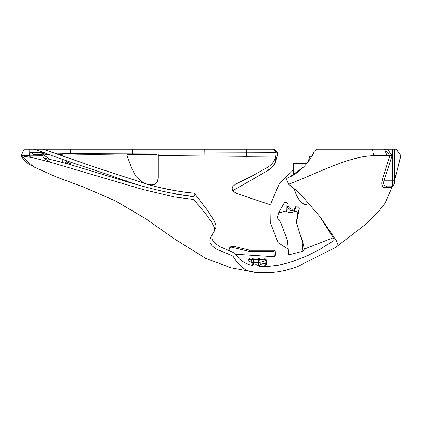 <?xml version="1.0" encoding="UTF-8"?>
<svg xmlns="http://www.w3.org/2000/svg" width="422" height="422" viewBox="0 0 422 422"><rect width="100%" height="100%" fill="white"/><g stroke="black" fill="none" stroke-linecap="round" stroke-linejoin="round"><path stroke-width="0.63" d="M50.418 159.495L41.973 153.872L42.094 154.895L43.946 158.176L46.373 158.64C52.919 159.975 60.736 161.927 69.836 164.506L71.265 164.902L70.485 163.715L66.222 161.547L67.81 163.942M66.222 161.547L65.289 163.319M123.852 180.832L126.816 180.832M274.39 256.708L273.883 251.37L275.144 250.309L275.582 254.946L274.39 256.708L235.592 254.25M273.883 251.37L249.043 251.37L231.567 247.197L229.784 247.54L229.135 249.186L229.262 250.568M275.144 250.309L250.304 250.309L232.823 246.137L231.061 246.464L229.784 247.54M250.304 250.309L249.043 251.37M288.753 254.856L287.44 240.303L280.641 222.41L277.233 217.689L278.763 212.44L280.614 212.451L285.916 210.989L286.833 209.887L293.965 210.225L294.545 209.644L294.767 210.921L297.863 212.039L296.323 222.489L301.994 240.376L302.97 251.217L288.753 254.856M294.055 188.513L296.434 195.286L298.982 199.606L301.229 202.259L304.072 204.185L305.76 204.501L308.888 203.541M306.82 163.499L293.517 163.499L293.517 174.893M392.17 186.83L391.922 187.321L390.503 187.595L384.98 187.727C382.132 187.458 381.245 184.778 382.316 179.682L389.838 155.702L373.57 155.697C349.173 156.156 319.085 172.598 288.648 184.272L295.258 189.562L302.437 196.367L320.298 217.087L336.471 240.857L337.352 243.278L336.988 246.147L335.559 247.429L297.056 266.868L285.958 270.191L279.464 271.578L269.874 272.776L255.542 272.422L250.832 271.715L246.163 270.022L241.516 266.852L237.306 262.653L233.229 256.518L232.163 255.69L216.064 248.959L211.907 245.688L210.072 242.46L209.887 239.881L211.174 236.146L214.223 231.303L214.608 229.072L214.091 226.989L211.68 222.273L206.574 215.009L193.883 199.5L174.249 196.937L142.546 189.388L49.87 162.059L35.332 158.282L21.1 155.702L29.556 155.702M276.194 152.205L276.115 152.717L132.244 153.17L132.244 149.198L273.593 149.198L276.194 152.205L277.428 152.226L277.27 155.702L275.708 161.515C274.337 165.202 271.921 168.104 268.455 170.224L232.786 190.67M311.309 157.084L314.274 151.213L317.244 149.198L396.174 149.198L400.895 155.702L394.675 179.798M395.752 175.578L396.094 175.267M399.465 161.178L399.238 161.526M132.418 154.616L132.244 153.17L70.653 153.392L70.98 154.995L62.271 155.106M126.916 155.169L127.085 154.616L127.085 155.686L126.916 155.169C106.529 154.684 87.881 154.626 70.98 154.995M132.244 149.198L70.653 149.198L70.653 153.392L54.396 153.139M29.762 152.616L29.762 149.198L24.228 149.198L43.361 149.198L46.452 150.306M42.369 153.191L29.772 152.622L29.767 149.198L70.653 149.198M273.593 149.198L274.432 149.198L277.428 152.226M71.265 164.902L132.039 183.285L147.653 187.579M175.056 194.014L192.179 196.552M49.78 151.498L53.747 152.906M56.88 154.014L96.459 167.666L142.752 182.795C158.619 187.943 175.758 191.398 194.167 193.16C183.765 192.791 152.426 186.64 142.747 182.795L91.453 165.973L43.361 149.198M41.973 153.872L42.617 152.759L45.207 154.616L49.522 154.616M34.045 149.203L43.862 152.511C59.66 158.888 88.441 168.019 112.88 176.259C138.5 186.149 164.897 192.843 192.063 196.351L193.993 196.536L195.043 194.189L194.167 193.16M257.225 272.586L231.098 267.812L205.889 258.475L174.55 238.979L146.328 219.097L115.586 200.956L83.609 187.088L56.369 176.976L33.575 166.774L21.1 155.702L24.228 149.198L21.1 155.702C24.075 160.698 27.688 164.042 31.94 165.725M384.975 149.198L389.854 155.702L392.096 155.781L387.607 149.198L385.471 149.198M396.174 149.198L397.218 150.248M312.064 155.765L309.748 156.515L308.039 161.964M289.977 176.797L303.703 166.954M314.274 151.213C311.536 158.925 300.944 172.893 287.693 177.841L287.925 177.741M373.57 155.697L372.521 149.198M287.693 177.841L286.39 179.018L288.648 184.272M42.617 152.759L31.291 152.5L33.602 154.536L42.063 154.616M29.988 156.667L29.561 154.336L29.957 156.747L31.682 157.512M50.081 162.117L43.946 158.176M30.004 156.741L29.45 153.408L29.324 154.774L29.925 156.562M58.584 154.616L62.271 154.616L62.271 155.913M382.316 179.682L384.036 180.247L392.497 180.247L392.497 149.198M384.98 187.727L386.758 186.097C383.872 185.907 382.965 183.955 384.036 180.247L392.096 155.781M390.503 187.595L392.497 186.097L392.497 180.247L394.66 180.247L394.66 149.198M394.77 179.345L394.66 179.83M392.629 186.091L393.183 185.981M386.758 186.097L392.497 186.097L394.66 183.929L394.66 180.247L394.66 183.929M391.922 187.321L394.211 185.253M400.715 155.765L394.66 180.247M384.489 149.198L386.969 155.702M276.115 152.717L275.846 156.114L246.437 156.33L158.134 155.591M268.455 170.224L267.474 167.344C271.23 165.181 273.82 162.101 275.234 158.108L275.846 156.114M275.234 158.108L275.708 161.515M42.332 155.328L29.751 155.217M45.74 153.197L42.838 153.191M29.767 152.606L29.271 153.439L29.767 152.606M214.223 231.303L215.774 227.843L215.995 225.754L214.218 220.864L207.603 210.43L195.043 194.189M157.089 154.616L127.085 154.616M193.993 196.536L193.883 199.5M212.366 234.226L211.807 236.689L212.102 239.2L213.252 241.421L215.136 243.457L220.231 246.807L234.59 253.047L239.401 258.992L242.581 261.461L245.804 263.27L248.922 264.568L252.92 265.538L251.881 263.539L251.792 262.521L260.116 262.31L260.311 264.452L259.525 266.24L269.4 266.271L277.934 265.248L285.62 263.565L292.942 261.403L307.432 255.695L319.807 249.391L333.997 240.524L334.177 239.775L333.644 238.346L319.528 216.08M259.604 259.646L259.208 257.963L258.306 259.63L266.14 259.688L265.739 263.012L266.44 262.426L266.54 264.093L264.573 265.849L265.739 263.012L260.311 264.452L258.781 265.696L256.143 264.589L253.706 265.069L251.881 263.539M248.816 259.694L253.01 259.641L252.852 257.963L252.562 257.963L251.681 259.641M252.562 257.963L250.436 257.963M264.256 257.963L266.145 259.688L264.256 257.963L259.208 257.963M253.01 259.641L258.306 259.63M258.913 257.963L252.852 257.963M266.44 262.426L266.145 259.688C265.881 260.759 263.871 261.629 260.116 262.31L259.43 257.963M264.573 265.849L259.525 266.24M158.134 154.616L158.134 177.963L157.58 181.26L156.741 182.731L154.505 184.393L152.01 184.91L148.718 184.604M146.218 183.865L140.964 181.107L136.264 176.718L134.481 173.885L131.305 167.207L127.085 155.686M294.767 210.921C292.056 213.247 289.102 213.274 285.916 210.989M300.021 234.157L302.3 240.118L301.994 240.376M302.3 240.118L304.357 249.064L302.97 251.217M286.833 209.887L286.939 204.459L288.205 203.008C286.839 208.605 294.408 212.435 296.044 205.646L299.309 208.711L296.487 222.352L297.594 226.503M278.763 212.44L284.586 202.302L288.205 203.008M279.09 212.166L280.614 212.451M297.863 212.039L299.309 208.711M294.545 209.644L296.033 207.751L296.044 205.646M286.939 204.459L287.519 207.508L289.582 210.093L292.082 210.773L294.271 209.945M288.242 249.207L278.109 242.687L270.729 223.591L271.051 203.13L279.037 184.282L293.517 169.808M270.713 204.886L237.127 193.666L233.577 191.572L232.554 190.311L232.084 188.834L232.897 186.329L235.682 184.097L251.248 176.465L267.474 167.344M333.264 237.76L304.357 249.064M231.567 247.197L232.823 246.137M56.954 157.438L56.954 161.056M64.956 155.096L65.062 149.198M246.284 149.198L246.437 156.33M204.765 149.198L204.918 156.061M250.341 257.963L248.764 259.688L248.896 261.155L251.792 262.521L251.528 259.641L252.44 257.963M253.094 257.963L253.706 265.069M258.781 265.696L258.232 259.63L258.839 257.963M126.985 181.787L126.985 180.89M400.853 155.765L394.66 180.083M392.391 186.535L385.017 203.225L378.455 211.644L365.879 224.156L335.965 247.16M294.176 267.838L285.958 270.196M62.271 159.358L62.271 162.433M393.235 185.965L392.17 186.809M47.322 160.439L47.322 161.352M396.311 149.198L400.9 155.702M248.896 261.155L249.223 264.742M29.751 156.62L30.674 157.322M29.999 156.573L30.289 156.789M30.716 157.332L29.967 156.762M259.662 266.245L260.865 266.314"/></g></svg>
